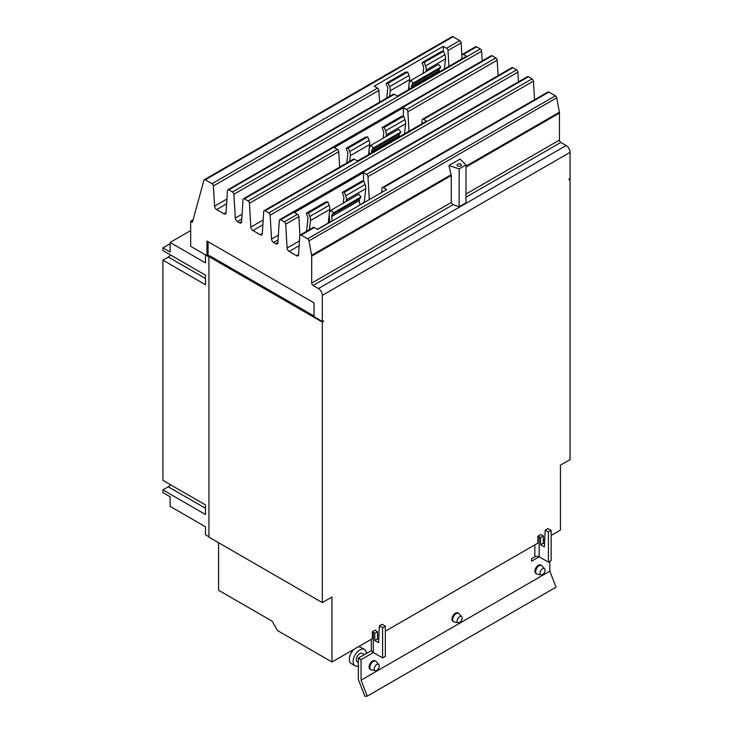 <?xml version="1.0" encoding="UTF-8"?>
<svg xmlns="http://www.w3.org/2000/svg" width="733" height="733" viewBox="0 0 733 733"><rect width="100%" height="100%" fill="white"/><g stroke="black" fill="none" stroke-linecap="round" stroke-linejoin="round"><path stroke-width="1.1" d="M358.345 665.995A9.419 5.443 -60 0 1 355.084 665.811L351.29 663.622A9.419 5.443 -60 0 1 349.348 659.315A9.419 5.443 -60 0 1 354.057 649.236M357.951 646.992A9.419 5.443 -60 0 1 360.709 647.312L364.503 649.493A9.419 5.443 -60 0 1 366.445 653.396M462.175 618.111A3.573 2.062 -60 0 1 460.828 621.465A3.573 2.062 -60 0 1 458.226 622.803A3.573 2.062 -60 0 1 457.117 621.025A3.573 2.062 -60 0 1 458.904 617.204A3.573 2.062 -60 0 1 461.735 616.719A3.573 2.062 -60 0 1 462.175 618.111M379.263 665.976A3.573 2.062 -60 0 1 377.916 669.33A3.573 2.062 -60 0 1 375.314 670.677A3.573 2.062 -60 0 1 374.206 668.899A3.573 2.062 -60 0 1 375.992 665.069A3.573 2.062 -60 0 1 378.824 664.593A3.573 2.062 -60 0 1 379.263 665.976M545.086 570.237A3.573 2.062 -60 0 1 543.739 573.591A3.573 2.062 -60 0 1 541.137 574.938A3.573 2.062 -60 0 1 540.029 573.16A3.573 2.062 -60 0 1 541.815 569.33A3.573 2.062 -60 0 1 544.646 568.854A3.573 2.062 -60 0 1 545.086 570.237M355.084 665.811A9.419 5.443 -60 0 1 353.132 661.496A9.419 5.443 -60 0 1 357.246 652.022A9.419 5.443 -60 0 1 364.503 649.493M170.102 243.722L162.918 247.873L162.918 250.585L205.478 275.159L205.478 284.734L162.918 260.16L168.297 257.054A5.864 3.381 120 0 0 170.542 254.992M162.918 260.16L162.918 480.353L205.478 504.927L205.478 514.502L162.918 489.928L168.297 486.822A5.864 3.381 120 0 0 170.542 484.76M458.226 622.803L454.249 621.996A4.884 2.822 -60 0 1 453.745 621.804A4.884 2.822 -60 0 1 452.737 619.568A4.884 2.822 -60 0 1 454.863 614.648A4.884 2.822 -60 0 1 458.629 613.338A4.884 2.822 -60 0 1 459.05 613.686L461.735 616.719M375.314 670.677L371.338 669.861A4.884 2.822 -60 0 1 370.834 669.669A4.884 2.822 -60 0 1 369.826 667.433A4.884 2.822 -60 0 1 371.952 662.522A4.884 2.822 -60 0 1 375.717 661.212A4.884 2.822 -60 0 1 376.139 661.551L378.824 664.593M541.137 574.938L537.161 574.122A4.884 2.822 -60 0 1 536.657 573.939A4.884 2.822 -60 0 1 535.649 571.694A4.884 2.822 -60 0 1 537.775 566.783A4.884 2.822 -60 0 1 541.54 565.473A4.884 2.822 -60 0 1 541.962 565.821L544.646 568.854M364.319 654.624L362.23 653.424A4.884 2.822 120 0 0 358.464 654.734A4.884 2.822 120 0 0 356.339 659.645A4.884 2.822 120 0 0 357.347 661.89L358.345 662.467M371.457 650.51L358.345 658.069L358.345 679.427L364.915 696.35L367.27 696.139L556.035 587.151L549.842 571.172L549.842 561.341M306.522 231.362L307.942 218.755A3.729 2.153 -120 0 0 307.613 216.666L306.266 213.202L308.474 213.01L309.812 216.464A7.33 4.233 60 0 1 310.471 220.569L309.436 229.676M329.419 212.872L329.813 209.4A7.33 4.233 -120 0 0 329.163 205.295L327.816 201.841L325.617 202.033L306.266 213.202M327.816 201.841L308.474 213.01M328.256 223.29A3.729 2.153 60 0 1 328.274 223.034L329.163 215.2M359.793 205.075L359.335 200.558A3.729 2.153 60 0 1 359.674 198.854L361.012 196.939L358.813 194.199L331.179 210.16L333.378 212.9L361.012 196.939M333.378 212.9L332.031 214.806A3.729 2.153 -120 0 0 331.701 216.51L332.15 221.036M329.868 222.356L329.181 215.41A7.33 4.233 60 0 1 329.832 212.066L331.179 210.16M343.291 203.16L343.878 198.011A3.729 2.153 -120 0 0 343.539 195.922L342.201 192.458L344.4 192.266L345.747 195.72A7.33 4.233 60 0 1 346.397 199.825L346.214 201.474M364.182 202.546A3.729 2.153 60 0 1 364.2 202.29L365.749 188.656A7.33 4.233 -120 0 0 365.089 184.551L363.742 181.097L361.543 181.289L342.201 192.458M363.742 181.097L344.4 192.266M346.791 162.973L347.827 153.829A3.729 2.153 -120 0 0 347.488 151.74L346.15 148.277L348.349 148.084L349.696 151.539A7.33 4.233 60 0 1 350.347 155.643L349.705 161.287M369.304 147.947L369.698 144.474A7.33 4.233 -120 0 0 369.038 140.369L367.7 136.915L365.492 137.108L346.15 148.277M367.7 136.915L348.349 148.084M368.543 154.608L369.038 150.274M399.338 136.833L399.219 135.632A3.729 2.153 60 0 1 399.549 133.928L400.896 132.022L398.688 129.283L371.054 145.235L373.253 147.974L400.896 132.022M373.253 147.974L371.915 149.88A3.729 2.153 -120 0 0 371.576 151.584L371.695 152.785M369.414 154.104L369.056 150.485A7.33 4.233 60 0 1 369.707 147.141L371.054 145.235M383.167 138.244L383.753 133.085A3.729 2.153 -120 0 0 383.414 130.996L382.076 127.542L384.275 127.34L385.622 130.804A7.33 4.233 60 0 1 386.273 134.899L386.089 136.558M404.479 133.864L405.624 123.73A7.33 4.233 -120 0 0 404.964 119.635L403.626 116.171L401.418 116.364L382.076 127.542M403.626 116.171L384.275 127.34M386.722 98.048L387.757 88.931A3.729 2.153 -120 0 0 387.427 86.851L386.08 83.388L388.279 83.195L389.626 86.65A7.33 4.233 60 0 1 390.277 90.745L389.644 96.362M409.234 83.049L409.628 79.576A7.33 4.233 -120 0 0 408.968 75.481L407.63 72.026L405.431 72.219L386.08 83.388M407.63 72.026L388.279 83.195M408.483 89.71L408.968 85.385M439.269 71.935L439.149 70.734A3.729 2.153 60 0 1 439.479 69.039L440.826 67.124L438.627 64.385L410.984 80.346L413.192 83.086L440.826 67.124M413.192 83.086L411.845 84.991A3.729 2.153 -120 0 0 411.515 86.696L411.634 87.896M409.353 89.206L408.987 85.596A7.33 4.233 60 0 1 409.646 82.252L410.984 80.346M423.106 73.346L423.683 68.196A3.729 2.153 -120 0 0 423.353 66.107L422.006 62.644L424.215 62.452L425.552 65.906A7.33 4.233 60 0 1 426.212 70.011L426.02 71.66M444.409 68.966L445.554 58.842A7.33 4.233 -120 0 0 444.904 54.737L443.557 51.283L441.358 51.475L422.006 62.644M443.557 51.283L424.215 62.452M162.918 489.928L162.918 492.64L170.102 496.791L170.102 506.366L205.46 526.78L205.46 534.76L208.932 536.758M190.672 230.574L170.102 242.449L205.46 262.863L205.46 254.882L208.932 256.889M170.102 242.449L170.102 252.024L162.918 247.873M545.187 530.124L547.908 528.557L551.152 530.426L548.431 531.993L545.187 530.124L544.408 546.946L540.597 544.747L540.597 537.527L543.318 535.951L543.318 543.18L544.546 543.886M543.318 543.18L540.597 544.747M540.597 537.527L539.158 536.693L539.158 556.796L531.562 561.203L531.562 558.693L534.852 556.796A3.051 1.759 180 0 1 539.158 556.796L548.431 562.147L548.431 531.993M548.431 562.147L551.152 560.58L551.152 530.426M453.745 621.804L453.012 621.382A4.884 2.822 -60 0 1 451.995 619.147A4.884 2.822 -60 0 1 454.13 614.227A4.884 2.822 -60 0 1 457.896 612.916L458.629 613.338M375.717 661.212L374.984 660.79A4.884 2.822 120 0 0 371.219 662.091A4.884 2.822 120 0 0 369.084 667.012A4.884 2.822 120 0 0 370.101 669.247L370.834 669.669M541.54 565.473L540.807 565.051A4.884 2.822 120 0 0 537.042 566.362A4.884 2.822 120 0 0 534.907 571.273A4.884 2.822 120 0 0 535.924 573.508L536.657 573.939M358.345 658.069L361.067 659.645L361.067 680.16L549.842 571.172M361.067 680.16L367.27 696.139M377.495 638.919L374.774 640.486L374.774 633.257L373.335 632.432A6.899 3.986 180 0 1 372.391 631.745L375.278 630.087A3.051 1.759 0 0 0 376.056 630.866L377.495 631.69L377.495 638.919L378.723 639.625M379.364 625.863L382.085 624.287L385.329 626.165L382.608 627.732L379.364 625.863L378.585 642.685L374.774 640.486M371.319 639.268L371.319 649.722A6.899 3.986 0 0 0 373.335 652.535L382.608 657.886L382.608 627.732M382.608 657.886L385.329 656.319L385.329 626.165M373.363 652.544L361.067 659.645M539.158 536.693A3.051 1.759 0 0 0 537.811 536.244L540.697 534.577A6.899 3.986 180 0 1 541.879 535.127L543.318 535.951M374.774 633.257L377.495 631.69M218.562 542.704L218.562 590.248L272.117 621.163L277.55 630.591L331.957 662L372.391 638.654L372.391 631.745M329.749 221.137L328.402 221.916M314.036 316.033L210.032 255.991L208.932 256.632L208.932 537.142L322.328 602.618L331.957 597.056L331.957 662M209.757 256.156L208.071 255.102L206.963 255.744L206.963 241.056L314.036 302.876L314.036 316.711L322.328 321.503L323.436 320.862L323.436 321.457L322.914 321.164M322.328 321.503L322.328 295.362L570.082 152.317L570.082 178.458L568.982 179.099L568.982 179.695L570.082 179.063L570.082 459.573L560.452 465.134L560.452 530.078L551.152 535.447M544.766 539.131L543.318 539.974M537.811 536.244L537.811 543.144L385.329 631.186M378.943 634.87L377.495 635.703M208.932 256.632L322.328 322.099L322.328 602.618M322.328 322.099L323.436 321.457M570.082 179.063L569.559 178.76M381.765 192.394L382.021 188.317A1.952 1.127 60 0 1 382.424 187.538A1.952 1.127 60 0 1 383.405 187.63L386.703 189.535L317.609 229.429L314.31 227.523A1.952 1.127 -120 0 0 313.33 227.422L300.163 235.027A1.952 1.127 -120 0 0 299.77 235.815L298.578 254.663A2.932 1.695 60 0 1 297.983 255.844A2.932 1.695 60 0 1 296.517 255.698L289.159 251.446A2.932 1.695 60 0 1 287.098 248.029L285.696 224.17A1.952 1.127 -120 0 0 284.322 221.897L280.657 219.781A1.952 1.127 -120 0 0 279.676 219.68A1.952 1.127 -120 0 0 279.282 220.468L277.88 242.715A2.932 1.695 60 0 1 277.285 243.887A2.932 1.695 60 0 1 275.819 243.741L273.601 242.467A2.932 1.695 60 0 1 271.54 239.05L270.138 215.19A1.952 1.127 -120 0 0 268.764 212.909L265.099 210.792A1.952 1.127 -120 0 0 264.118 210.701A1.952 1.127 -120 0 0 263.715 211.48L262.322 233.726A2.932 1.695 60 0 1 261.718 234.908A2.932 1.695 60 0 1 260.252 234.762L252.903 230.519A2.932 1.695 60 0 1 250.833 227.093L249.44 203.243A1.952 1.127 -120 0 0 248.066 200.961L244.401 198.845A1.952 1.127 -120 0 0 243.42 198.744A1.952 1.127 -120 0 0 243.017 199.532L241.624 221.778A2.932 1.695 60 0 1 241.02 222.951A2.932 1.695 60 0 1 239.554 222.814L237.345 221.531A2.932 1.695 60 0 1 235.275 218.113L233.882 194.254A1.952 1.127 -120 0 0 232.498 191.973L228.833 189.856A1.952 1.127 -120 0 0 227.862 189.765A1.952 1.127 -120 0 0 227.459 190.553L226.066 212.79A2.932 1.695 60 0 1 225.462 213.972A2.932 1.695 60 0 1 223.996 213.825L216.647 209.583A2.932 1.695 60 0 1 214.577 206.165L213.395 185.944A1.952 1.127 -120 0 0 212.011 183.662L205.295 179.787A1.952 1.127 -120 0 0 204.315 179.686A1.952 1.127 -120 0 0 203.966 180.19L192.403 222.209L190.672 221.21L193.063 219.827M299.953 235.22L298.862 216.574A1.952 1.127 -120 0 0 297.488 214.293L294.4 212.506L363.495 172.621L366.582 174.399A1.952 1.127 60 0 1 367.957 176.68L369.295 199.587M363.495 172.621L363.495 181.115M421.906 123.795L422.144 120.02A1.952 1.127 60 0 1 422.547 119.232A1.952 1.127 60 0 1 423.518 119.332L426.588 121.101L357.493 160.985L354.424 159.217A1.952 1.127 -120 0 0 353.453 159.125L264.118 210.701M339.672 167.078L338.774 151.667A1.952 1.127 -120 0 0 337.391 149.385L334.275 147.58L403.37 107.696L406.485 109.492A1.952 1.127 60 0 1 407.86 111.773L409.005 131.244M403.37 107.696L403.37 116.199M461.808 58.924L462.047 55.112A1.952 1.127 60 0 1 462.45 54.324A1.952 1.127 60 0 1 463.43 54.425L466.518 56.203L397.423 96.096L394.336 94.31A1.952 1.127 -120 0 0 393.355 94.218L227.862 189.765M379.575 102.171L378.888 90.397A1.952 1.127 -120 0 0 377.513 88.116L374.206 86.21L443.3 46.316L446.608 48.231A1.952 1.127 60 0 1 447.982 50.504L448.908 66.373M443.3 46.316L443.3 51.301M208.071 241.698L208.071 255.102M322.328 295.362A5.552 3.207 -120 0 0 318.406 288.564L313.083 285.494A1.952 1.127 60 0 1 311.699 283.094L311.699 256.138A4.297 2.483 -120 0 0 311.617 255.267L308.941 240.855A1.952 1.127 -120 0 0 307.603 238.848L301.144 235.128A1.952 1.127 -120 0 0 300.163 235.027M570.082 152.317A5.552 3.207 -120 0 0 566.16 145.519L560.837 142.449A1.952 1.127 60 0 1 559.462 140.058L559.462 113.093A4.297 2.483 -120 0 0 559.371 112.222L556.695 97.81A1.952 1.127 -120 0 0 555.357 95.812L548.898 92.083A1.952 1.127 -120 0 0 547.918 91.992L382.424 187.538M534.54 99.715L533.459 81.134A1.952 1.127 -120 0 0 532.076 78.852L528.411 76.736A1.952 1.127 -120 0 0 527.439 76.644L279.676 219.68M518.46 81.821L517.892 72.155A1.952 1.127 -120 0 0 516.518 69.873L512.853 67.757A1.952 1.127 -120 0 0 511.872 67.656L422.547 119.232M498.101 75.609L497.194 60.198A1.952 1.127 -120 0 0 495.82 57.916L492.155 55.8A1.952 1.127 -120 0 0 491.174 55.708L243.42 198.744M482.204 60.885L481.636 51.218A1.952 1.127 -120 0 0 480.252 48.937L476.597 46.82A1.952 1.127 -120 0 0 475.616 46.72L462.45 54.324M461.955 56.643L461.149 42.908A1.952 1.127 -120 0 0 459.765 40.627L453.049 36.751A1.952 1.127 -120 0 0 452.078 36.65L204.315 179.686M190.672 221.21L190.672 246.334L206.963 255.744M459.142 206.733L453.021 204.699L451.271 202.519L451.271 175.553L448.944 165.521L460.104 159.07L465.996 164.962L465.996 202.775L459.142 206.733L459.142 168.92L448.944 165.521M465.996 164.962L459.142 168.92M457.731 165.896A2.153 1.237 180 0 1 457.099 165.026A2.153 1.237 180 0 1 458.427 163.871A2.153 1.237 180 0 1 460.773 164.146A2.153 1.237 180 0 1 461.396 165.026A2.153 1.237 180 0 1 460.077 166.171A2.153 1.237 180 0 1 457.731 165.896M205.478 278.522L168.297 257.054M205.478 508.29L168.297 486.822M329.163 205.295L309.812 216.464M329.813 209.4L310.471 220.569M328.274 223.034L317.407 229.31M331.701 216.51L359.335 200.558M332.031 214.806L359.674 198.854M365.089 184.551L345.747 195.72M365.749 188.656L346.397 199.825M364.2 202.29L359.766 204.855M369.038 140.369L349.696 151.539M369.698 144.474L350.347 155.643M371.576 151.584L399.219 135.632M371.915 149.88L399.549 133.928M404.964 119.635L385.622 130.804M405.624 123.73L386.273 134.899M408.968 75.481L389.626 86.65M409.628 79.576L390.277 90.745M411.515 86.696L439.149 70.734M411.845 84.991L439.479 69.039M444.904 54.737L425.552 65.906M445.554 58.842L426.212 70.011M534.852 556.796L534.852 544.857M373.335 652.535L373.335 632.432M212.011 183.662L377.513 88.116M213.395 185.944L378.888 90.397M214.577 206.165L226.928 199.028M216.647 209.583L226.625 203.82M223.996 213.825L226.076 212.625M228.833 189.856L394.336 94.31M248.066 200.961L337.391 149.385M249.44 203.243L338.774 151.667M250.833 227.093L263.184 219.964M252.903 230.519L262.89 224.756M260.252 234.762L262.332 233.561M265.099 210.792L354.424 159.217M284.322 221.897L297.488 214.293M285.696 224.17L298.862 216.574M287.098 248.029L299.449 240.9M289.159 251.446L299.146 245.683M296.517 255.698L298.597 254.498M301.144 235.128L314.31 227.523M318.406 288.564L566.16 145.519M307.603 238.848L555.357 95.812M383.405 187.63L548.898 92.083M367.957 176.68L533.459 81.134M366.582 174.399L532.076 78.852M280.657 219.781L528.411 76.736M275.819 243.741L277.889 242.541M273.601 242.467L278.064 239.893M271.54 239.05L278.357 235.11M270.138 215.19L517.892 72.155M268.764 212.909L516.518 69.873M423.518 119.332L512.853 67.757M407.86 111.773L497.194 60.198M406.485 109.492L495.82 57.916M244.401 198.845L492.155 55.8M239.554 222.814L241.633 221.613M237.345 221.531L241.798 218.956M235.275 218.113L242.101 214.173M233.882 194.254L481.636 51.218M232.498 191.973L480.252 48.937M463.43 54.425L476.597 46.82M447.982 50.504L461.149 42.908M446.608 48.231L459.765 40.627M205.295 179.787L453.049 36.751M465.996 194.016L559.462 140.058M465.996 167.051L559.462 113.093M465.996 197.214L560.837 142.449M313.083 285.494L453.021 204.699M311.699 283.094L451.271 202.519M311.699 256.138L451.271 175.553M311.617 255.267L451.171 174.701M308.941 240.855L556.695 97.81M465.996 166.134L559.371 112.222"/></g></svg>
